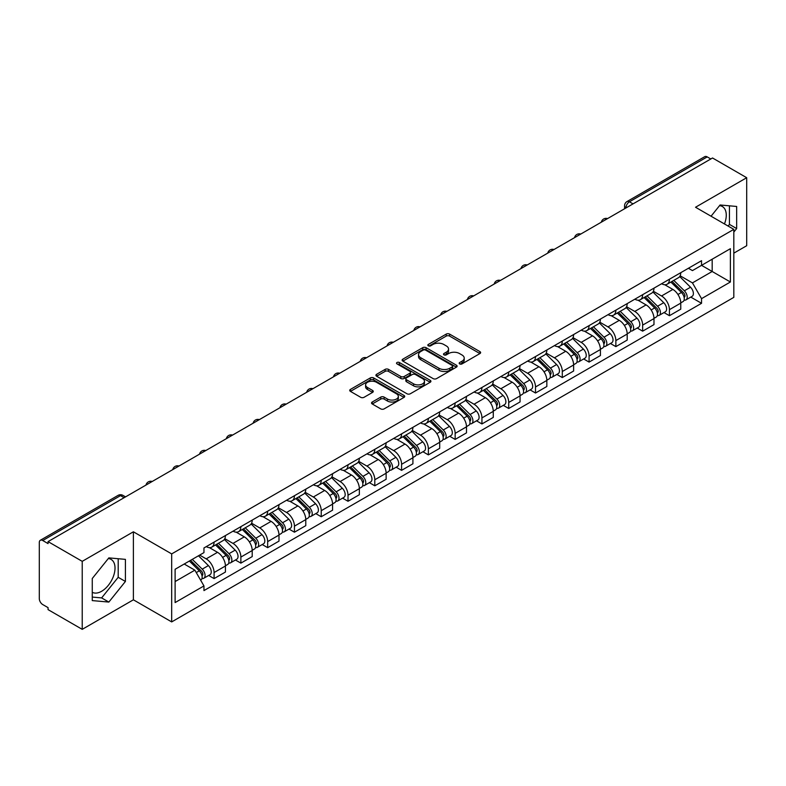 <?xml version="1.0" encoding="UTF-8"?>
<svg xmlns="http://www.w3.org/2000/svg" width="786" height="786" viewBox="0 0 786 786"><rect width="100%" height="100%" fill="white"/><g stroke="black" fill="none" stroke-linecap="round" stroke-linejoin="round"><path stroke-width="1.18" d="M459.663 363.908A1.67 0.963 0 0 0 462.03 363.908L479.932 353.562A2.387 1.375 0 0 0 480.629 352.59A2.387 1.375 0 0 0 479.932 351.617L449.602 334.109A2.387 1.375 0 0 0 446.222 334.109L428.321 344.445A1.67 0.963 0 0 0 427.83 345.123A1.67 0.963 0 0 0 428.321 345.811A1.67 0.963 0 0 0 430.679 345.811L432.998 344.465A7.624 4.402 0 0 1 443.785 344.465L446.31 345.928A7.624 4.402 0 0 1 448.541 349.043A7.624 4.402 0 0 1 446.31 352.157L443.992 353.494A1.67 0.963 0 0 0 443.5 354.172A1.67 0.963 0 0 0 443.992 354.859A1.67 0.963 0 0 0 446.35 354.859L448.668 353.523A7.624 4.402 0 0 1 459.456 353.523L461.981 354.977A7.624 4.402 0 0 1 464.221 358.092A7.624 4.402 0 0 1 461.981 361.206L459.663 362.543A1.67 0.963 0 0 0 459.181 363.22A1.67 0.963 0 0 0 459.663 363.908L459.663 362.543M719.554 205.657A18.943 10.935 -60 0 1 722.344 206.512A18.943 10.935 -60 0 1 724.466 223.961M108.301 558.551A18.943 10.935 -60 0 1 111.101 559.416A18.943 10.935 -60 0 1 113.999 574.586A18.943 10.935 -60 0 1 101.63 591.278A18.943 10.935 -60 0 1 92.267 592.28M372.24 402.019A2.387 1.375 0 0 0 371.542 402.992A2.387 1.375 0 0 0 372.24 403.965L380.748 408.887A2.387 1.375 0 0 0 384.118 408.887L404.014 397.402A2.387 1.375 0 0 0 404.711 396.429A2.387 1.375 0 0 0 404.014 395.456L373.674 377.938A2.387 1.375 0 0 0 370.304 377.938L350.418 389.424A2.387 1.375 0 0 0 349.721 390.396A2.387 1.375 0 0 0 350.418 391.369L360.695 397.303A2.387 1.375 0 0 0 364.065 397.303L372.574 392.391A2.387 1.375 0 0 0 373.271 391.418A2.387 1.375 0 0 0 372.574 390.445L367.475 387.498A6.376 3.684 0 0 1 365.608 384.894A6.376 3.684 0 0 1 369.548 381.495A6.376 3.684 0 0 1 376.494 382.291L396.468 393.825A6.376 3.684 0 0 1 398.335 396.429A6.376 3.684 0 0 1 394.395 399.828A6.376 3.684 0 0 1 387.449 399.033L384.118 397.107A2.387 1.375 0 0 0 380.748 397.107L372.24 402.019L372.24 403.965M171.682 553.904L133.394 531.798L82.225 561.342L48.054 541.613L712.529 157.986L746.7 177.715L695.531 207.249L733.819 229.355L171.682 553.904L171.682 621.913L733.819 297.363L733.819 229.355M433.165 378.626A2.387 1.375 0 0 0 436.535 378.626L456.42 367.141A2.387 1.375 0 0 0 457.118 366.168A2.387 1.375 0 0 0 456.42 365.195L426.091 347.677A2.387 1.375 0 0 0 422.721 347.677L402.825 359.163A2.387 1.375 0 0 0 402.127 360.135A2.387 1.375 0 0 0 402.825 361.108L433.165 378.626M397.687 364.262A1.67 0.963 0 0 1 399.376 364.498L399.376 362.523L430.217 380.326A2.387 1.375 0 0 1 430.915 381.298A2.387 1.375 0 0 1 430.217 382.271L410.331 393.757A2.387 1.375 0 0 1 406.961 393.757L376.622 376.239L385.13 371.365L385.13 369.381L376.622 374.293A2.387 1.375 0 0 0 375.924 375.266A2.387 1.375 0 0 0 376.622 376.239L376.622 374.293M385.13 371.365A2.387 1.375 0 0 1 388.5 371.365L388.5 369.381A2.387 1.375 0 0 0 385.13 369.381M388.5 369.381L400.811 376.484A2.387 1.375 0 0 0 404.181 376.484L409.82 373.222A2.387 1.375 0 0 0 410.518 372.25A2.387 1.375 0 0 0 409.82 371.277L397.018 363.879A1.67 0.963 0 0 1 396.527 363.201A1.67 0.963 0 0 1 397.559 362.307A1.67 0.963 0 0 1 399.376 362.523M82.225 561.342L82.225 629.35L48.054 609.622L48.054 607.637L42.739 604.562A4.854 2.8 -120 0 1 39.3 598.618L39.3 542.507A4.854 2.8 -120 0 1 40.302 540.287L118.087 495.377A4.854 2.8 60 0 1 120.513 495.622L42.739 540.522A4.854 2.8 -120 0 0 40.302 540.287M733.819 253.151L746.7 245.713L746.7 177.715M82.225 629.35L133.394 599.806L171.682 621.913M48.054 541.613L48.054 543.598L42.739 540.522M633.035 203.879L629.429 201.796A4.854 2.8 60 0 0 627.002 201.56L704.777 156.65A4.854 2.8 60 0 1 707.213 156.895L629.429 201.796A4.854 2.8 120 0 0 626 207.75L626 207.946M710.819 158.978L707.213 156.895M669.436 279.217A11.171 6.445 60 0 1 667.118 284.237L678.456 277.694A11.171 6.445 -120 0 0 680.764 272.673M653.353 291.252L661.537 295.978A11.171 6.445 60 0 1 669.436 309.655L680.764 303.111A11.171 6.445 -120 0 0 672.865 289.435L664.76 284.748M680.764 303.111L680.764 309.153L669.436 315.697L664.003 312.563M667.118 284.237A11.171 6.445 60 0 1 661.625 283.726M669.436 309.655L669.436 315.697M642.653 294.681A11.171 6.445 60 0 1 640.335 299.702L651.673 293.158A11.171 6.445 -120 0 0 653.981 288.138M637.22 328.027L642.653 331.161L653.981 324.618L653.981 318.576A11.171 6.445 -120 0 0 646.082 304.899L637.977 300.213M640.335 299.702A11.171 6.445 60 0 1 634.842 299.191M626.57 306.717L634.754 311.433A11.171 6.445 60 0 1 642.653 325.119L642.653 331.161M615.86 310.146A11.171 6.445 60 0 1 613.552 315.166L624.88 308.623A11.171 6.445 -120 0 0 627.199 303.602M610.427 343.492L615.86 346.626L627.199 340.083L627.199 334.04A11.171 6.445 -120 0 0 619.299 320.364L611.184 315.677M613.552 315.166A11.171 6.445 60 0 1 608.05 314.655M599.787 322.172L607.971 326.897A11.171 6.445 60 0 1 615.86 340.584L615.86 346.626M589.078 325.61A11.171 6.445 60 0 1 586.769 330.631L598.097 324.087A11.171 6.445 -120 0 0 600.416 319.067M583.644 358.956L589.078 362.091L600.416 355.547L600.416 349.505A11.171 6.445 -120 0 0 592.516 335.828L584.401 331.142M586.769 330.631A11.171 6.445 60 0 1 581.267 330.12M572.994 337.636L581.178 342.362A11.171 6.445 60 0 1 589.078 356.048L589.078 362.091M562.295 341.075A11.171 6.445 60 0 1 559.986 346.095L571.314 339.552A11.171 6.445 -120 0 0 573.623 334.531M556.861 374.421L562.295 377.555L573.623 371.012L573.623 364.969A11.171 6.445 -120 0 0 565.733 351.283L557.618 346.606M559.986 346.095A11.171 6.445 60 0 1 554.484 345.585M546.211 353.101L554.395 357.827A11.171 6.445 60 0 1 562.295 371.513L562.295 377.555M535.512 356.539A11.171 6.445 60 0 1 533.193 361.56L544.531 355.017A11.171 6.445 -120 0 0 546.84 349.996M530.078 389.885L535.512 393.02L546.84 386.476L546.84 380.434A11.171 6.445 -120 0 0 538.941 366.748L530.835 362.071M533.193 361.56A11.171 6.445 60 0 1 527.701 361.049M519.428 368.565L527.612 373.291A11.171 6.445 60 0 1 535.512 386.977L535.512 393.02M508.729 372.004A11.171 6.445 60 0 1 506.41 377.015L517.748 370.481A11.171 6.445 -120 0 0 520.057 365.461M503.295 405.35L508.729 408.484L520.057 401.941L520.057 395.898A11.171 6.445 -120 0 0 512.158 382.212L504.052 377.535M506.41 377.015A11.171 6.445 60 0 1 500.918 376.514M492.645 384.03L500.829 388.756A11.171 6.445 60 0 1 508.729 402.442L508.729 408.484M481.936 387.469A11.171 6.445 60 0 1 479.627 392.479L490.955 385.946A11.171 6.445 -120 0 0 493.274 380.925M476.503 420.815L481.936 423.949L493.274 417.405L493.274 411.363A11.171 6.445 -120 0 0 485.375 397.677L477.259 393M479.627 392.479A11.171 6.445 60 0 1 474.125 391.978M465.862 399.494L474.046 404.22A11.171 6.445 60 0 1 481.936 417.906L481.936 423.949M455.153 402.933A11.171 6.445 60 0 1 452.844 407.944L464.172 401.41A11.171 6.445 -120 0 0 466.491 396.39M449.72 436.279L455.153 439.413L466.491 432.87L466.491 426.827A11.171 6.445 -120 0 0 458.592 413.141L450.476 408.465M452.844 407.944A11.171 6.445 60 0 1 447.342 407.443M439.069 414.959L447.254 419.685A11.171 6.445 60 0 1 455.153 433.371L455.153 439.413M428.37 418.398A11.171 6.445 60 0 1 426.061 423.408L437.389 416.865A11.171 6.445 -120 0 0 439.698 411.854M422.937 451.744L428.37 454.878L439.698 448.334L439.698 442.292A11.171 6.445 -120 0 0 431.809 428.606L423.693 423.929M426.061 423.408A11.171 6.445 60 0 1 420.559 422.907M412.286 430.423L420.471 435.149A11.171 6.445 60 0 1 428.37 448.835L428.37 454.878M401.587 433.862A11.171 6.445 60 0 1 399.268 438.873L410.606 432.329A11.171 6.445 -120 0 0 412.915 427.319M396.154 467.208L401.587 470.342L412.915 463.799L412.915 457.757A11.171 6.445 -120 0 0 405.016 444.07L396.91 439.394M399.268 438.873A11.171 6.445 60 0 1 393.776 438.372M385.504 445.888L393.688 450.614A11.171 6.445 60 0 1 401.587 464.3L401.587 470.342M374.804 449.327A11.171 6.445 60 0 1 372.485 454.337L383.823 447.794A11.171 6.445 -120 0 0 386.132 442.783M369.371 482.673L374.804 485.807L386.132 479.264L386.132 473.221A11.171 6.445 -120 0 0 378.233 459.535L370.127 454.858M372.485 454.337A11.171 6.445 60 0 1 366.983 453.836M358.721 461.353L366.905 466.078A11.171 6.445 60 0 1 374.804 479.765L374.804 485.807M348.011 464.791A11.171 6.445 60 0 1 345.702 469.802L357.031 463.259A11.171 6.445 -120 0 0 359.349 458.248M342.578 498.137L348.011 501.272L359.349 494.728L359.349 488.686A11.171 6.445 -120 0 0 351.45 474.999L343.335 470.323M345.702 469.802A11.171 6.445 60 0 1 340.2 469.301M331.928 476.817L340.112 481.543A11.171 6.445 60 0 1 348.011 495.219L348.011 501.272M321.228 480.256A11.171 6.445 60 0 1 318.92 485.267L330.248 478.723A11.171 6.445 -120 0 0 332.557 473.712M315.795 513.602L321.228 516.736L332.566 510.193L332.566 504.15A11.171 6.445 -120 0 0 324.667 490.464L316.552 485.787M318.92 485.267A11.171 6.445 60 0 1 313.418 484.765M305.145 492.282L313.329 497.007A11.171 6.445 60 0 1 321.228 510.684L321.228 516.736M294.445 495.72A11.171 6.445 60 0 1 292.127 500.731L303.465 494.188A11.171 6.445 -120 0 0 305.774 489.177M289.012 529.066L294.445 532.201L305.774 525.657L305.774 519.605A11.171 6.445 -120 0 0 297.874 505.929L289.769 501.242M292.127 500.731A11.171 6.445 60 0 1 286.635 500.23M278.362 507.746L286.546 512.472A11.171 6.445 60 0 1 294.445 526.148L294.445 532.201M267.662 511.185A11.171 6.445 60 0 1 265.344 516.196L276.682 509.652A11.171 6.445 -120 0 0 278.991 504.641M262.229 544.531L267.662 547.665L278.991 541.122L278.991 535.07A11.171 6.445 -120 0 0 271.091 521.393L262.986 516.707M265.344 516.196A11.171 6.445 60 0 1 259.852 515.695M251.579 523.211L259.763 527.937A11.171 6.445 60 0 1 267.662 541.613L267.662 547.665M240.87 526.649A11.171 6.445 60 0 1 238.561 531.66L249.889 525.117A11.171 6.445 -120 0 0 252.208 520.106M235.436 559.996L240.88 563.13L252.208 556.586L252.208 550.534A11.171 6.445 -120 0 0 244.308 536.858L236.193 532.171M238.561 531.66A11.171 6.445 60 0 1 233.059 531.159M224.796 538.675L232.98 543.401A11.171 6.445 60 0 1 240.88 557.077L240.88 563.13M214.087 542.114A11.171 6.445 60 0 1 211.778 547.125L223.106 540.581A11.171 6.445 -120 0 0 225.425 535.571M208.654 575.45L214.087 578.594L225.425 572.051L225.425 565.999A11.171 6.445 -120 0 0 217.526 552.322L209.41 547.636M211.778 547.125A11.171 6.445 60 0 1 206.276 546.624M199.664 555.103L206.187 558.866A11.171 6.445 60 0 1 214.087 572.542L214.087 578.594M688.408 268.262L692.446 270.6L730.39 248.69L712.185 259.193L712.185 271.484L692.446 282.891L680.136 275.788M175.111 581.561L194.859 570.164L203.957 585.924L175.111 602.577L175.111 569.27L203.957 552.617L203.957 547.96L701.544 260.687L701.544 265.344L730.39 281.997L701.544 298.651L692.446 282.891M730.39 248.69L730.39 281.997M203.957 585.924L203.957 590.591L701.544 303.308L701.544 298.651M733.819 232.086L736.659 228.559L736.659 206.463L720.084 204.989L711.055 216.219M133.394 531.798L133.394 599.806M92.267 600.592L108.841 602.076L125.406 581.463L125.406 559.367L108.841 557.883L92.267 578.496L92.267 600.592M194.859 570.164L184.209 564.024M690.786 297.098L701.544 303.308M728.111 226.054L729.447 224.393L729.447 205.824M729.447 224.393L736.659 228.559M92.267 597.075L101.63 597.91L118.195 577.297L118.195 558.728M101.63 597.91L108.841 602.076M118.195 577.297L125.406 581.463M460.331 364.144L461.981 363.191A7.624 4.402 0 0 0 464.221 360.076L464.221 358.092M448.541 349.043L448.541 351.028A7.624 4.402 0 0 1 446.31 354.142L444.66 355.095M479.902 353.582L449.602 336.094A2.387 1.375 0 0 0 446.222 336.094L428.989 346.046M456.391 367.16L426.091 349.662A2.387 1.375 0 0 0 422.721 349.662L402.864 361.128M452.205 366.846A1.67 0.963 0 0 0 452.697 366.168A1.67 0.963 0 0 0 452.205 365.49L425.58 350.114A1.67 0.963 0 0 0 423.222 350.114L420.775 351.519A7.624 4.402 0 0 0 418.545 354.633A7.624 4.402 0 0 0 420.775 357.748L438.981 368.261A7.624 4.402 0 0 0 449.769 368.261L452.205 366.846L452.205 368.83A1.67 0.963 0 0 0 452.697 368.153L452.697 366.168M418.545 354.633L418.545 356.618A7.624 4.402 0 0 0 420.775 359.733L420.775 357.748M452.205 368.83L449.769 370.245A7.624 4.402 0 0 1 438.981 370.245L420.775 359.733M388.5 371.365L400.811 378.469A2.387 1.375 0 0 0 404.181 378.469L409.82 375.207A2.387 1.375 0 0 0 410.518 374.234L410.518 372.25M399.376 364.498L430.188 382.291M413.574 383.853A6.376 3.684 0 0 0 420.52 384.649A6.376 3.684 0 0 0 424.46 381.249A6.376 3.684 0 0 0 422.593 378.646L415.558 374.588A2.387 1.375 0 0 0 412.178 374.588L406.539 377.84A2.387 1.375 0 0 0 405.841 378.813A2.387 1.375 0 0 0 406.539 379.785L413.574 383.853L413.574 385.838A6.376 3.684 0 0 0 420.52 386.633A6.376 3.684 0 0 0 424.46 383.234L424.46 381.249M405.841 378.813L405.841 380.797A2.387 1.375 0 0 0 406.539 381.77L406.539 379.785M413.574 385.838L406.539 381.77M398.335 396.429L398.335 398.414A6.376 3.684 0 0 1 394.395 401.813A6.376 3.684 0 0 1 387.449 401.017L384.118 399.091A2.387 1.375 0 0 0 380.748 399.091L372.269 403.984M365.608 384.894L365.608 386.879A6.376 3.684 0 0 0 367.475 389.483L367.475 387.498M372.574 390.445L372.574 392.391L367.475 389.483M403.975 397.421L373.674 379.923A2.387 1.375 0 0 0 370.304 379.923L350.448 391.389M670.88 282.066L681.433 292.48A6.072 3.508 60 0 1 683.034 301.578L680.764 302.885M672.983 284.139L677.453 286.723M672.05 281.388L683.604 292.795A2.918 1.68 60 0 1 684.37 297.157A2.918 1.68 60 0 1 684.105 297.265M673.798 280.386L684.351 290.791A6.072 3.508 60 0 1 685.952 299.888A6.072 3.508 60 0 1 684.115 300.085M679.703 276.544L690.53 287.224A6.072 3.508 60 0 1 692.132 296.322L685.952 299.888M644.088 297.53L654.64 307.945A6.072 3.508 60 0 1 656.241 317.043L653.981 318.35M646.2 299.604L650.67 302.188M645.267 296.853L656.821 308.25A2.918 1.68 60 0 1 657.587 312.622A2.918 1.68 60 0 1 657.322 312.73M647.016 295.85L657.558 306.255A6.072 3.508 60 0 1 659.159 315.353A6.072 3.508 60 0 1 657.332 315.55M652.92 292.009L663.748 302.689A6.072 3.508 60 0 1 665.349 311.787L659.159 315.353M617.305 312.995L627.857 323.41A6.072 3.508 60 0 1 629.458 332.507L627.199 333.814M619.407 315.068L623.888 317.652M618.474 312.317L630.028 323.714A2.918 1.68 60 0 1 630.804 328.086A2.918 1.68 60 0 1 630.539 328.194M620.223 311.305L630.775 321.72A6.072 3.508 60 0 1 632.376 330.818A6.072 3.508 60 0 1 630.549 331.014M626.128 307.473L636.955 318.153A6.072 3.508 60 0 1 638.556 327.251L632.376 330.818M590.522 328.46L601.074 338.864A6.072 3.508 60 0 1 602.675 347.972L600.406 349.279M592.624 330.533L597.095 333.117M591.691 327.782L603.245 339.179A2.918 1.68 60 0 1 604.012 343.551A2.918 1.68 60 0 1 603.746 343.659M593.44 326.77L603.992 337.184A6.072 3.508 60 0 1 605.593 346.282A6.072 3.508 60 0 1 603.756 346.479M599.345 322.928L610.172 333.618A6.072 3.508 60 0 1 611.773 342.716L605.593 346.282M563.739 343.924L574.291 354.329A6.072 3.508 60 0 1 575.892 363.437L573.623 364.743M565.841 345.997L570.312 348.581M564.908 343.246L576.462 354.643A2.918 1.68 60 0 1 577.229 359.015A2.918 1.68 60 0 1 576.963 359.123M566.657 342.234L577.209 352.649A6.072 3.508 60 0 1 578.81 361.747A6.072 3.508 60 0 1 576.973 361.943M572.562 338.393L583.389 349.082A6.072 3.508 60 0 1 584.99 358.18L578.81 361.747M536.956 359.389L547.508 369.793A6.072 3.508 60 0 1 549.109 378.901L546.84 380.208M539.058 361.462L543.529 364.046M538.125 358.711L549.679 370.108A2.918 1.68 60 0 1 550.446 374.48A2.918 1.68 60 0 1 550.18 374.588M539.874 357.699L550.426 368.113A6.072 3.508 60 0 1 552.027 377.211A6.072 3.508 60 0 1 550.19 377.408M545.779 353.857L556.606 364.547A6.072 3.508 60 0 1 558.207 373.645L552.027 377.211M510.163 374.853L520.715 385.258A6.072 3.508 60 0 1 522.317 394.366L520.057 395.672M512.275 376.926L516.746 379.51M511.332 374.175L522.896 385.572A2.918 1.68 60 0 1 523.663 389.944A2.918 1.68 60 0 1 523.397 390.053M513.081 373.163L523.633 383.578A6.072 3.508 60 0 1 525.235 392.676A6.072 3.508 60 0 1 523.407 392.872M518.986 369.322L529.823 380.011A6.072 3.508 60 0 1 531.424 389.109L525.235 392.676M483.38 390.318L493.932 400.722A6.072 3.508 60 0 1 495.534 409.83L493.274 411.137M485.483 392.391L489.963 394.975M484.549 389.64L496.104 401.037A2.918 1.68 60 0 1 496.88 405.409A2.918 1.68 60 0 1 496.614 405.517M486.298 388.628L496.85 399.042A6.072 3.508 60 0 1 498.452 408.14A6.072 3.508 60 0 1 496.624 408.337M492.203 384.786L503.03 395.476A6.072 3.508 60 0 1 504.632 404.574L498.452 408.14M456.597 405.782L467.149 416.187A6.072 3.508 60 0 1 468.751 425.295L466.481 426.601M458.7 407.855L463.17 410.439M457.766 405.104L469.321 416.501A2.918 1.68 60 0 1 470.087 420.874A2.918 1.68 60 0 1 469.822 420.982M459.515 404.092L470.067 414.507A6.072 3.508 60 0 1 471.669 423.605A6.072 3.508 60 0 1 469.832 423.801M465.42 400.251L476.247 410.94A6.072 3.508 60 0 1 477.849 420.038L471.669 423.605M429.814 421.247L440.366 431.652A6.072 3.508 60 0 1 441.968 440.759L439.698 442.066M431.917 423.32L436.387 425.904M430.983 420.569L442.538 431.966A2.918 1.68 60 0 1 443.304 436.338A2.918 1.68 60 0 1 443.039 436.446M432.732 419.557L443.284 429.971A6.072 3.508 60 0 1 444.886 439.069A6.072 3.508 60 0 1 443.049 439.266M438.637 415.715L449.464 426.405A6.072 3.508 60 0 1 451.066 435.503L444.886 439.069M403.031 436.711L413.574 447.116A6.072 3.508 60 0 1 415.175 456.224L412.915 457.531M405.134 438.785L409.604 441.368M404.2 436.034L415.755 447.43A2.918 1.68 60 0 1 416.521 451.803A2.918 1.68 60 0 1 416.256 451.911M405.949 435.022L416.501 445.436A6.072 3.508 60 0 1 418.103 454.534A6.072 3.508 60 0 1 416.266 454.73M411.854 431.18L422.681 441.86A6.072 3.508 60 0 1 424.283 450.968L418.103 454.534M376.239 452.176L386.791 462.581A6.072 3.508 60 0 1 388.392 471.688L386.132 472.995M378.341 454.249L382.821 456.833M377.408 451.498L388.962 462.895A2.918 1.68 60 0 1 389.738 467.267A2.918 1.68 60 0 1 389.473 467.375M379.157 450.486L389.709 460.901A6.072 3.508 60 0 1 391.31 469.999A6.072 3.508 60 0 1 389.483 470.195M385.061 446.645L395.889 457.324A6.072 3.508 60 0 1 397.49 466.432L391.31 469.999M349.456 467.641L360.008 478.045A6.072 3.508 60 0 1 361.609 487.153L359.349 488.46M351.558 469.714L356.038 472.298M350.625 466.963L362.179 478.36A2.918 1.68 60 0 1 362.945 482.732A2.918 1.68 60 0 1 362.68 482.83M352.374 465.951L362.926 476.365A6.072 3.508 60 0 1 364.527 485.463A6.072 3.508 60 0 1 362.7 485.66M358.278 462.109L369.106 472.789A6.072 3.508 60 0 1 370.707 481.897L364.527 485.463M322.673 483.105L333.225 493.51A6.072 3.508 60 0 1 334.826 502.608L332.557 503.924M324.775 485.178L329.246 487.762M323.842 482.427L335.396 493.824A2.918 1.68 60 0 1 336.162 498.196A2.918 1.68 60 0 1 335.897 498.295M325.591 481.415L336.143 491.83A6.072 3.508 60 0 1 337.744 500.928A6.072 3.508 60 0 1 335.907 501.124M331.495 477.574L342.323 488.253A6.072 3.508 60 0 1 343.924 497.361L337.744 500.928M295.89 498.57L306.442 508.974A6.072 3.508 60 0 1 308.043 518.072L305.774 519.389M297.992 500.643L302.463 503.227M297.059 497.892L308.613 509.289A2.918 1.68 60 0 1 309.379 513.661A2.918 1.68 60 0 1 309.114 513.759M298.808 496.88L309.36 507.294A6.072 3.508 60 0 1 310.961 516.392A6.072 3.508 60 0 1 309.124 516.589M304.713 493.038L315.54 503.718A6.072 3.508 60 0 1 317.141 512.826L310.961 516.392M269.097 514.034L279.649 524.439A6.072 3.508 60 0 1 281.25 533.537L278.991 534.853M271.209 516.107L275.68 518.691M270.276 513.356L281.83 524.753A2.918 1.68 60 0 1 282.596 529.125A2.918 1.68 60 0 1 282.331 529.224M272.025 512.344L282.567 522.759A6.072 3.508 60 0 1 284.168 531.857A6.072 3.508 60 0 1 282.341 532.053M277.93 508.503L288.757 519.182A6.072 3.508 60 0 1 290.358 528.29L284.168 531.857M242.314 529.499L252.866 539.903A6.072 3.508 60 0 1 254.468 549.001L252.208 550.308M244.417 531.572L248.897 534.156M243.483 528.821L255.037 540.218A2.918 1.68 60 0 1 255.814 544.59A2.918 1.68 60 0 1 255.548 544.688M245.232 527.809L255.784 538.223A6.072 3.508 60 0 1 257.386 547.321A6.072 3.508 60 0 1 255.558 547.518M251.137 523.967L261.964 534.647A6.072 3.508 60 0 1 263.565 543.755L257.386 547.321M215.531 544.953L226.083 555.368A6.072 3.508 60 0 1 227.685 564.466L225.415 565.773M217.634 547.036L222.104 549.62M216.7 544.285L228.254 555.682A2.918 1.68 60 0 1 229.021 560.054A2.918 1.68 60 0 1 228.755 560.153M218.449 543.273L229.001 553.678A6.072 3.508 60 0 1 230.603 562.786A6.072 3.508 60 0 1 228.765 562.982M224.354 539.432L235.181 550.112A6.072 3.508 60 0 1 236.782 559.219L230.603 562.786M189.377 561.037L199.3 570.832A6.072 3.508 60 0 1 200.902 579.93L200.597 580.107M190.851 562.501L195.321 565.085M190.546 560.369L201.471 571.147A2.918 1.68 60 0 1 202.238 575.519A2.918 1.68 60 0 1 201.973 575.617M192.295 559.357L202.218 569.143A6.072 3.508 60 0 1 203.82 578.25A6.072 3.508 60 0 1 201.982 578.447M198.475 555.79L208.398 565.576A6.072 3.508 60 0 1 210 574.684L203.82 578.25M626.167 207.848L626 207.75A4.854 2.8 0 0 1 624.575 205.765L624.575 208.771M240.88 557.077L252.208 550.534M267.662 541.613L278.991 535.07M294.445 526.148L305.774 519.605M321.228 510.684L332.566 504.15M348.011 495.219L359.349 488.686M374.804 479.765L386.132 473.221M401.587 464.3L412.915 457.757M428.37 448.835L439.698 442.292M455.153 433.371L466.491 426.827M481.936 417.906L493.274 411.363M508.729 402.442L520.057 395.898M535.512 386.977L546.84 380.434M562.295 371.513L573.623 364.969M589.078 356.048L600.416 349.505M615.86 340.584L627.199 334.04M642.653 325.119L653.981 318.576M214.087 572.542L225.425 565.999M206.187 558.866L217.526 552.322M232.98 543.401L244.308 536.858M259.763 527.937L271.091 521.393M286.546 512.472L297.874 505.929M313.329 497.007L324.667 490.464M340.112 481.543L351.45 474.999M366.905 466.078L378.233 459.535M393.688 450.614L405.016 444.07M420.471 435.149L431.809 428.606M447.254 419.685L458.592 413.141M474.046 404.22L485.375 397.677M500.829 388.756L512.158 382.212M527.612 373.291L538.941 366.748M554.395 357.827L565.733 351.283M581.178 342.362L592.516 335.828M607.971 326.897L619.299 320.364M634.754 311.433L646.082 304.899M661.537 295.978L672.865 289.435M607.156 218.822A4.854 2.8 120 0 0 605.004 220.06M580.363 234.287A4.854 2.8 120 0 0 578.221 235.525M553.58 249.751A4.854 2.8 120 0 0 551.438 250.989M526.797 265.216A4.854 2.8 120 0 0 524.655 266.454M500.014 280.681A4.854 2.8 120 0 0 497.862 281.919M473.221 296.145A4.854 2.8 120 0 0 471.079 297.383M446.438 311.61A4.854 2.8 120 0 0 444.296 312.848M419.655 327.074A4.854 2.8 120 0 0 417.513 328.312M392.872 342.539A4.854 2.8 120 0 0 390.73 343.777M366.089 358.003A4.854 2.8 120 0 0 363.938 359.241M339.297 373.468A4.854 2.8 120 0 0 337.155 374.706M312.514 388.932A4.854 2.8 120 0 0 310.372 390.17M285.731 404.397A4.854 2.8 120 0 0 283.589 405.635M258.948 419.862A4.854 2.8 120 0 0 256.796 421.1M232.165 435.326A4.854 2.8 120 0 0 230.013 436.564M205.372 450.791A4.854 2.8 120 0 0 203.23 452.029M178.589 466.255A4.854 2.8 120 0 0 176.447 467.493M151.806 481.72A4.854 2.8 120 0 0 149.664 482.958M124.119 497.705L120.513 495.622A4.854 2.8 120 0 1 122.94 495.377A4.854 4.854 0 0 0 118.087 495.377M461.981 363.191L461.981 361.206M443.992 354.859L443.992 353.494M446.31 354.142L446.31 352.157M428.321 345.811L428.321 344.445M446.222 336.094L446.222 334.109M449.602 336.094L449.602 334.109M479.932 353.562L479.932 351.617M402.825 361.108L402.825 359.163M422.721 349.662L422.721 347.677M426.091 349.662L426.091 347.677M456.42 367.141L456.42 365.195M438.981 370.245L438.981 368.261M449.769 370.245L449.769 368.261M400.811 378.469L400.811 376.484M404.181 378.469L404.181 376.484M409.82 375.207L409.82 373.222M430.217 382.271L430.217 380.326M380.748 399.091L380.748 397.107M384.118 399.091L384.118 397.107M387.449 401.017L387.449 399.033M350.418 391.369L350.418 389.424M370.304 379.923L370.304 377.938M373.674 379.923L373.674 377.938M404.014 397.402L404.014 395.456M681.433 292.48L677.945 294.485M684.97 295.821L683.879 296.46M690.53 287.224L684.351 290.791M654.64 307.945L651.162 309.949M658.187 311.285L657.096 311.924M663.748 302.689L657.558 306.255M627.857 323.41L624.369 325.414M631.404 326.75L630.313 327.389M636.955 318.153L630.775 321.72M601.074 338.864L597.586 340.878M604.621 342.215L603.52 342.853M610.172 333.618L603.992 337.184M574.291 354.329L570.803 356.343M577.838 357.679L576.737 358.318M583.389 349.082L577.209 352.649M547.508 369.793L544.02 371.807M551.045 373.144L549.954 373.782M556.606 364.547L550.426 368.113M520.715 385.258L517.227 387.272M524.262 388.608L523.171 389.237M529.823 380.011L523.633 383.578M493.932 400.722L490.444 402.737M497.479 404.073L496.388 404.702M503.03 395.476L496.85 399.042M467.149 416.187L463.661 418.201M470.696 419.537L469.596 420.166M476.247 410.94L470.067 414.507M440.366 431.652L436.878 433.666M443.913 435.002L442.813 435.631M449.464 426.405L443.284 429.971M413.574 447.116L410.096 449.13M417.12 450.466L416.03 451.095M422.681 441.86L416.501 445.436M386.791 462.581L383.303 464.595M390.337 465.931L389.247 466.56M395.889 457.324L389.709 460.901M360.008 478.045L356.52 480.059M363.554 481.396L362.464 482.024M369.106 472.789L362.926 476.365M333.225 493.51L329.737 495.524M336.772 496.86L335.671 497.489M342.323 488.253L336.143 491.83M306.442 508.974L302.954 510.988M309.979 512.325L308.888 512.953M315.54 503.718L309.36 507.294M279.649 524.439L276.171 526.453M283.196 527.789L282.105 528.418M288.757 519.182L282.567 522.759M252.866 539.903L249.378 541.918M256.413 543.254L255.322 543.883M261.964 534.647L255.784 538.223M226.083 555.368L222.595 557.382M229.63 558.718L228.53 559.347M235.181 550.112L229.001 553.678M199.3 570.832L196.254 572.591M202.847 574.183L201.747 574.812M208.398 565.576L202.218 569.143M607.558 218.587A4.854 4.854 0 0 0 601.329 222.183M580.775 234.051A4.854 4.854 0 0 0 574.546 237.647M553.992 249.516A4.854 4.854 0 0 0 547.763 253.112M527.21 264.98A4.854 4.854 0 0 0 520.98 268.576M500.427 280.445A4.854 4.854 0 0 0 494.188 284.041M473.634 295.909A4.854 4.854 0 0 0 467.405 299.505M446.851 311.374A4.854 4.854 0 0 0 440.622 314.97M420.068 326.838A4.854 4.854 0 0 0 413.839 330.434M393.285 342.303A4.854 4.854 0 0 0 387.056 345.899M366.502 357.768A4.854 4.854 0 0 0 360.263 361.364M339.709 373.232A4.854 4.854 0 0 0 333.48 376.828M312.926 388.697A4.854 4.854 0 0 0 306.697 392.293M286.143 404.161A4.854 4.854 0 0 0 279.914 407.757M259.36 419.626A4.854 4.854 0 0 0 253.121 423.222M232.568 435.09A4.854 4.854 0 0 0 226.339 438.686M205.785 450.555A4.854 4.854 0 0 0 199.556 454.151M179.002 466.019A4.854 4.854 0 0 0 172.773 469.615M152.219 481.484A4.854 4.854 0 0 0 145.99 485.08M125.544 496.88L122.94 495.377M627.002 201.56A4.854 4.854 0 0 0 624.575 205.765"/></g></svg>
